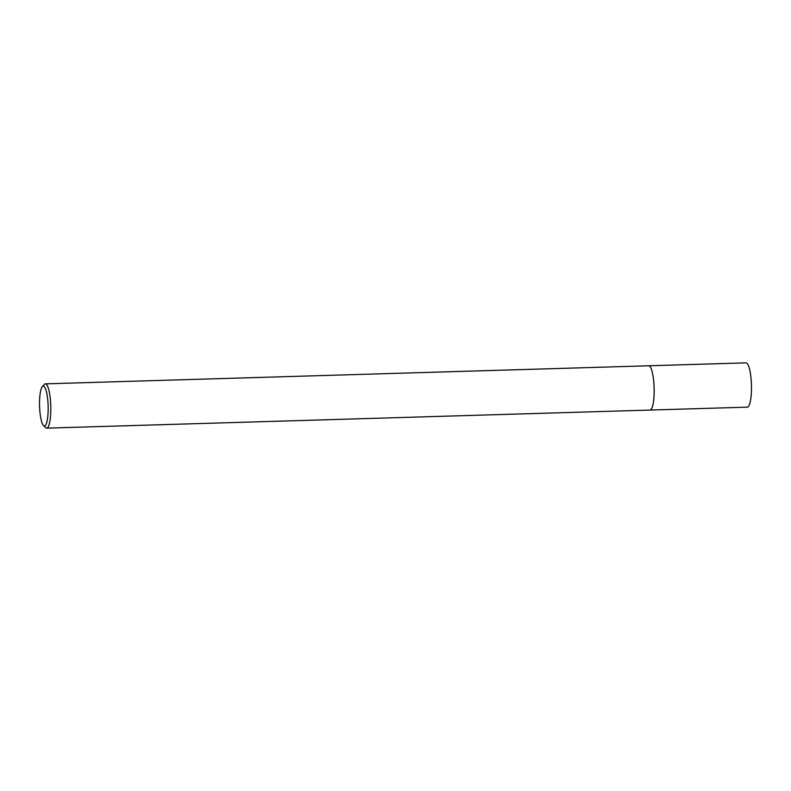 <?xml version="1.0" encoding="UTF-8"?>
<svg xmlns="http://www.w3.org/2000/svg" width="791" height="791" viewBox="0 0 791 791"><rect width="100%" height="100%" fill="white"/><g stroke="black" fill="none" stroke-linecap="round" stroke-linejoin="round"><path stroke-width="1.19" d="M649.955 410.064A22.158 4.756 88.3 0 0 654.147 388.707A22.158 4.756 88.3 0 0 648.63 365.778A22.158 4.756 88.3 0 1 648.699 365.778A22.148 4.756 88.3 0 1 654.137 388.707A22.148 4.756 88.3 0 1 650.024 410.064L46.679 428.139A22.148 4.756 88.3 0 1 45.611 427.624L43.495 425.528A19.933 4.281 88.3 0 1 39.55 405.348A19.933 4.281 88.3 0 1 42.328 386.651A19.933 4.281 88.3 0 1 48.152 406.762A19.933 4.281 88.3 0 1 43.495 425.528M42.328 386.651L44.316 384.426A22.148 4.756 88.3 0 1 45.354 383.853A22.148 4.756 88.3 0 1 50.792 406.782A22.148 4.756 88.3 0 1 46.679 428.139M650.034 410.064L747.347 407.147A22.148 4.756 88.3 0 0 751.45 385.326A22.148 4.756 88.3 0 0 746.22 362.881A22.148 4.756 88.3 0 0 746.022 362.861L648.699 365.778A22.158 4.756 88.3 0 1 648.907 365.788A22.158 4.756 88.3 0 1 654.137 388.243A22.158 4.756 88.3 0 1 650.034 410.064A22.158 4.756 88.3 0 1 649.925 410.064M648.699 365.778L45.354 383.853"/></g></svg>

